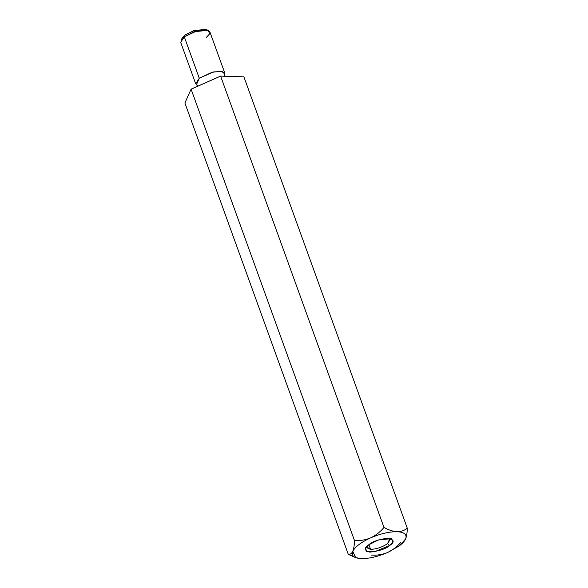 <?xml version="1.0" encoding="UTF-8"?>
<svg xmlns="http://www.w3.org/2000/svg" width="588" height="588" viewBox="0 0 588 588"><rect width="100%" height="100%" fill="white"/><g stroke="black" fill="none" stroke-linecap="round" stroke-linejoin="round"><path stroke-width="0.88" d="M405.602 538.99L399.384 545.796L387.757 552.433C382.457 554.594 377.07 555.484 371.601 555.101C377.07 555.484 382.457 554.594 387.757 552.433C392.88 549.993 397.334 546.524 401.104 542.026C397.334 546.524 392.88 549.993 387.757 552.433C378.003 556.608 369.205 558.659 361.348 558.6L355.666 557.63L352.785 551.316C353.829 548.7 354.395 545.105 354.483 540.534L191.093 89.178L184.904 102.996L348.294 554.352L184.904 102.996L191.093 89.178L354.483 540.534C360.018 540.901 365.398 540.019 370.631 537.866C375.813 535.381 380.267 531.912 383.979 527.458L220.596 76.102L191.093 89.178L220.596 76.102L383.979 527.458C388.506 530.001 392.858 531.412 397.04 531.706C401.097 531.677 404.515 530.516 407.293 528.208L243.902 76.852L220.596 76.102L243.902 76.852L407.293 528.208C407.197 532.816 406.631 536.41 405.602 538.99C406.631 536.41 407.197 532.816 407.293 528.208C404.515 530.516 401.097 531.677 397.04 531.706C404.412 532.133 407.264 534.558 405.602 538.99C407.264 534.558 404.412 532.133 397.04 531.706C392.858 531.412 388.506 530.001 383.979 527.458C380.267 531.912 375.813 535.381 370.631 537.866C380.385 533.698 389.183 531.64 397.04 531.706C389.183 531.64 380.385 533.698 370.631 537.866C365.398 540.019 360.018 540.901 354.483 540.534C354.395 545.105 353.829 548.7 352.785 551.316C355.167 546.722 361.113 542.239 370.631 537.866C361.113 542.239 355.167 546.722 352.785 551.316C351.646 553.595 350.147 554.609 348.294 554.352C350.147 554.609 351.646 553.595 352.785 551.316C351.124 555.748 353.976 558.174 361.348 558.6C369.205 558.659 378.003 556.608 387.757 552.433L399.384 545.796C402.545 543.4 404.618 541.129 405.602 538.99L405.301 539.586M354.248 557.071L352.896 556.542M224.535 76.227L224.917 74.492L222.514 71.545L213.782 71.883L199.273 78.189L196.443 84.797L198.09 86.076M224.866 73.265L209.865 31.84L205.719 29.819L197.046 30.877L184.279 36.765L180.707 42.395L195.701 83.819L199.273 78.189L212.04 72.309L220.713 71.244L224.866 73.265L224.072 76.212M181.927 38.911L185.088 34.993L184.279 36.765L199.273 78.189L184.279 36.765L194.371 31.686L208.123 30.311L209.659 33.832L206.3 37.47M185.088 34.993L194.907 30.245L206.704 29.944L205.749 29.4L193.834 30.591L185.088 34.993L182.309 37.882L181.075 40.102L184.279 36.765L185.088 34.993M348.294 554.352L355.666 557.63M370.558 549.346C376.504 549.133 382.178 547.23 387.558 543.621L390.483 539.005L389.991 538.299L387.558 543.621C382.178 547.23 376.504 549.133 370.558 549.346L368.874 544.686L370.558 549.346L366.508 546.803L366.581 547.656L370.558 549.346M387.558 543.621L389.69 545.488L392.887 542.018L391.424 538.667L378.319 539.975L368.698 544.819L365.648 548.001L366.456 551.404L374.468 551.772L389.69 545.488L387.558 543.621M389.69 545.488C385.897 548.81 379.311 551.029 369.918 552.139C364.126 550.544 363.715 548.104 368.698 544.819C372.491 541.489 379.076 539.277 388.47 538.16C394.261 539.762 394.673 542.202 389.69 545.488M205.749 29.4L208.123 30.311"/></g></svg>

